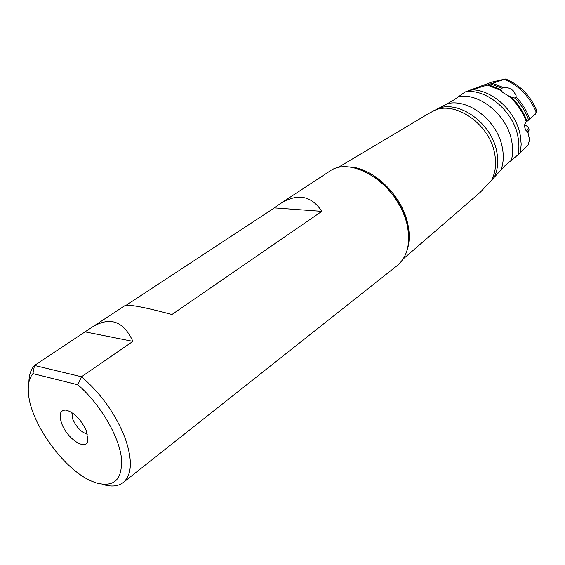 <?xml version="1.0" encoding="UTF-8"?>
<svg xmlns="http://www.w3.org/2000/svg" width="565" height="565" viewBox="0 0 565 565"><rect width="100%" height="100%" fill="white"/><g stroke="black" fill="none" stroke-linecap="round" stroke-linejoin="round"><path stroke-width="0.85" d="M321.817 211.352C311.23 195.299 297.119 192.905 279.47 204.177L274.385 207.899L321.817 211.352L171.937 314.507C143.8 306.986 128.057 304.069 124.696 305.778L124.618 305.835M125.953 305.397L274.385 207.899M403.135 259.017L480.511 192.036L505.244 165.439L518.041 154.761L528.317 144.852L529.44 139.732L529.207 137.895L529.073 141.709M428.694 113.537L447.452 103.663L454.345 99.652L465.016 92.046L467.142 91.459C488.372 89.983 513.507 112.061 517.921 136.589L517.936 136.652C519.193 143.037 519.228 149.068 518.041 154.761M465.016 92.046L491.571 82.179M525.98 122.012L526.326 121.786C524.228 124.243 524.129 127.182 526.043 130.6L527.632 131.334L529.207 137.895M536.722 110.458L535.26 114.264L526.99 121.404C523.656 111.927 518.246 103.734 510.76 96.834L508.458 95.838C516.742 102.943 522.696 111.588 526.326 121.786M510.76 96.834L515.047 98.119L516.128 97.116L516.057 95.358L513.182 90.683C509.898 88.076 506.798 87.095 503.874 87.745L501.897 88.175L500.392 89.383L488.252 84.715L467.142 91.459M500.399 89.461L502.779 92.498L508.458 95.838M491.246 82.271L505.23 79.051L488.252 84.715M505.23 79.051L505.661 79.022M87.427 434.132C81.565 432.522 76.713 427.627 72.871 419.435L71.804 412.492M280.071 203.788L329.204 171.534C351.388 154.443 398.572 185.009 406.892 223.655C410.995 242.59 407.746 256.588 397.146 265.635L123.241 482.531C132.132 474.713 132.676 459.684 124.886 437.458C115.415 413.799 100.951 393.565 81.494 376.756L132.902 341.373C123.262 320.51 109.271 316.04 90.923 327.947L34.507 365.456C30.884 369.348 29.013 374.962 28.893 382.3M102.583 484.36C111.199 487.044 118.085 486.437 123.241 482.531M132.902 341.373L85.513 331.952M34.507 365.456L81.494 376.756L77.829 384.779L32.925 373.613L34.507 365.456M32.925 373.613C29.076 378.204 27.607 384.998 28.511 393.989C30.983 423.821 63.831 469.317 91.368 481.048L95.852 482.814C114.956 487.962 123.375 478.943 121.122 455.75C117.562 433.503 98.889 402.746 77.829 384.779M61.832 423.877C58.64 414.724 59.989 410.119 65.879 410.063C74.107 412.365 80.943 419.336 86.396 430.975L87.872 440.523C86.29 451.343 67.39 439.033 61.832 423.877M528.995 129.639L528.028 132.655M526.693 131.115L528.501 127.951L527.668 126.652M494.537 176.612C497.864 169.274 498.577 160.884 496.692 151.427L496.677 151.371C491.536 122.909 458.603 99.652 437.564 108.699M432.917 111.143C453.688 99.68 489.177 123.191 494.537 153.03L494.552 153.087C496.522 162.939 495.689 171.612 492.051 179.119M515.407 98.07L513.868 97.971M515.047 98.119C521.184 104.461 525.683 111.715 528.529 119.879M490.356 83.853L501.897 88.175M487.305 85.054L500.802 90.421M503.874 87.745L492.299 83.196M407.245 249.695C409.83 241.7 409.9 232.611 407.45 222.426L407.436 222.356C400.882 193.477 370.923 166.138 347.51 166.965M386.22 187.057L393.982 196.345L400.345 206.628M520.436 152.614L521.198 144.068L520.217 134.993C516 111.814 493.294 90.442 472.658 89.828M511.389 160.22C512.942 154.153 513.02 147.627 511.622 140.657L511.608 140.593C507.017 115.309 480.144 93.07 458.964 96.417M447.452 103.663C468.526 98.31 497.419 120.854 502.229 147.119L502.243 147.175C503.881 155.297 503.535 162.706 501.226 169.422M504.284 79.39C519.037 85.541 529.695 96.509 536.249 112.308M529.68 118.855C526.813 110.684 522.293 103.437 516.128 97.116M500.406 89.496L500.534 89.906M491.416 82.222L505.322 79.015M429.28 113.184L337.369 167.932M406.143 220.88C400.437 202.779 389.892 188.173 374.503 177.064M91.29 327.714L124.703 305.778M505.668 79.001C519.892 84.941 530.253 95.421 536.736 110.45M529.144 130.141L528.501 127.951M528.169 127.132L524.73 124.583"/></g></svg>
